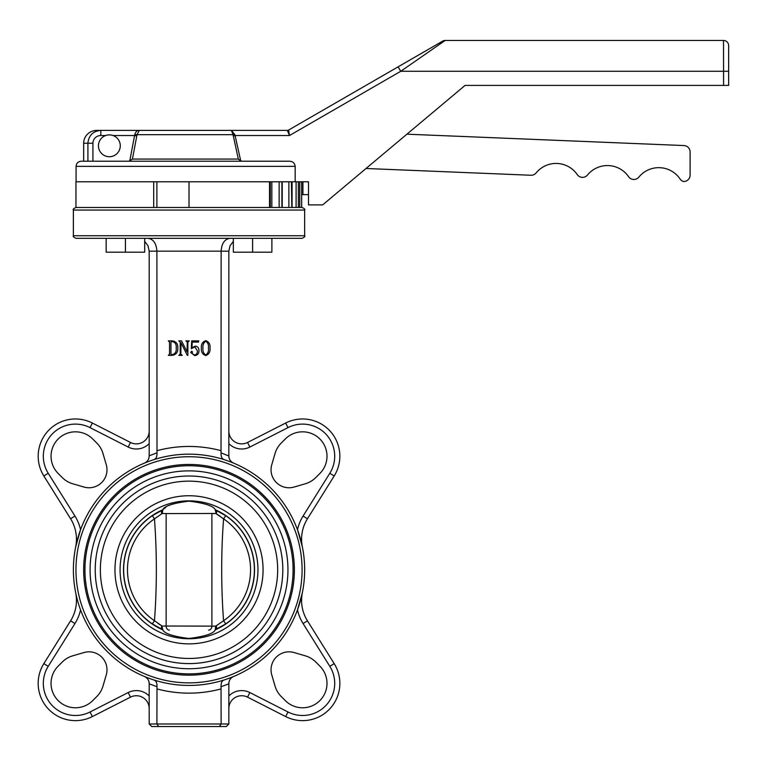 <?xml version="1.0" encoding="UTF-8"?>
<svg xmlns="http://www.w3.org/2000/svg" width="767" height="767" viewBox="0 0 767 767"><rect width="100%" height="100%" fill="white"/><g stroke="black" fill="none" stroke-linecap="round" stroke-linejoin="round"><path stroke-width="1.15" d="M120.275 145.807A10.92 10.92 0 0 0 103.9 136.344A10.92 10.92 0 0 0 103.9 155.26A10.92 10.92 0 0 0 120.275 145.807M308.507 194.626L301.68 194.626L301.68 207.474L299.744 207.474L299.744 181.779M233.245 135.951L235.076 135.529L240.733 160.897L238.326 159.076L233.053 134.685L234.884 134.685L235.076 135.529L289.475 135.529L288.632 130.045L442.617 41.14A5.139 5.139 0 0 1 445.186 40.45L723.511 40.45A5.139 5.139 0 0 1 728.65 45.589L728.65 85.415L465.042 85.415L322.639 204.904L308.507 204.904L308.507 181.779L76.067 181.779L76.067 166.362C76.374 163.246 78.09 161.53 81.216 161.223L289.638 161.223C292.908 161.444 294.749 163.16 295.161 166.362L295.161 181.779M366.051 168.491L530.917 175.25A6.424 6.424 0 0 0 536.162 172.891A25.695 25.695 0 0 1 577.244 174.579A6.424 6.424 0 0 0 587.512 175.001A25.695 25.695 0 0 1 628.585 176.688A6.424 6.424 0 0 0 638.863 177.11A25.695 25.695 0 0 1 680.07 178.989A6.424 6.424 0 0 0 683.416 181.511A6.424 6.424 0 0 0 690.108 175.087L690.108 151.971A6.424 6.424 0 0 0 683.943 145.548L406.922 134.187M234.884 134.685L231.413 130.39L233.053 134.685L136.967 134.685L136.785 135.951L134.58 135.529L134.762 134.685C135.577 131.761 137.12 130.323 139.393 130.39L96.824 130.39A13.164 12.847 -0 0 0 83.661 143.237L83.661 161.223M136.785 135.951L132.432 159.076L238.326 159.076M287.347 130.39L231.413 130.39L287.347 130.39A2.569 2.569 0 0 0 288.632 130.045L398.111 66.834L400.748 71.283L723.578 71.283L723.511 40.45L445.186 40.45L400.748 71.283L289.475 135.529L287.347 130.39A2.569 2.569 90 0 0 288.632 130.045L288.632 130.045M96.824 130.39L232.708 130.39M224.99 161.223L289.638 161.223M128.914 161.223L132.432 159.076M240.733 160.897L242.314 161.223M83.661 143.237L87.908 143.237C88.684 135.443 92.989 131.167 100.822 130.39L100.822 135.529A7.9 7.708 -0 0 0 92.922 143.237L92.922 161.223M134.762 134.685L136.967 134.685L139.393 130.39M302.936 181.779L302.936 194.626M292.064 181.779L292.064 207.474L299.744 207.474M291.824 207.474L291.422 181.779L291.824 207.474M270.272 181.779L270.272 207.474L279.14 207.474L279.14 181.779M269.533 207.474L75.952 207.474L153.707 207.474L153.707 181.779L75.952 181.779L75.952 207.474C73.574 208.586 72.712 209.439 73.383 210.043L304.652 210.043C305.304 209.42 304.451 208.566 302.083 207.474L189.018 207.474L189.018 181.779L269.533 181.779L269.533 207.474M281.911 207.474L281.911 181.779M298.353 207.474L298.353 181.779L298.382 207.474M153.899 459.625C156.094 458.915 157.13 456.662 157.005 452.866L156.899 251.164L149.191 251.164L149.191 455.982C149.028 459.328 147.446 461.696 144.455 463.095M233.341 241.404L230.023 245.785L228.844 251.164L228.844 455.982L221.03 452.866L221.136 251.164L156.899 251.164C156.363 243.369 153.39 239.093 147.993 238.316L144.695 238.316L144.695 252.19L106.153 252.19L106.153 238.316L125.424 238.316L125.424 252.19M228.844 455.78L228.844 455.982A7.708 7.708 0 0 0 230.148 460.267M304.652 569.804A115.635 115.635 0 0 0 131.205 469.663A115.635 115.635 0 0 0 131.205 669.946A115.635 115.635 0 0 0 304.652 569.804M303.08 623.552A43.681 43.681 0 0 1 297.491 609.88L302.351 592.757A38.542 38.542 0 0 0 307.442 620.829L303.08 623.552L329.82 666.341A32.118 32.118 0 0 1 287.999 711.987L249.86 692.553A17.986 17.986 0 0 0 228.844 695.995M297.491 529.719L302.351 546.852A38.542 38.542 0 0 1 307.442 518.77L334.182 475.981A37.257 37.257 0 0 0 285.669 423.039L247.53 442.473L249.86 447.046L287.999 427.612A32.118 32.118 0 0 1 329.82 473.258L303.08 516.047A43.681 43.681 0 0 0 297.491 529.719M74.955 516.047A43.681 43.681 0 0 1 80.554 529.719L75.684 546.852A38.542 38.542 0 0 0 70.593 518.77L74.955 516.047L48.216 473.258A32.118 32.118 0 0 1 90.036 427.612L128.175 447.046A17.986 17.986 0 0 0 149.191 443.614M302.083 569.804A113.065 113.065 0 0 0 132.49 471.887A113.065 113.065 0 0 0 132.49 667.721A113.065 113.065 0 0 0 302.083 569.804M294.375 569.804A105.357 105.357 0 0 0 189.018 464.447A105.357 105.357 0 0 0 83.661 569.804A105.357 105.357 0 0 0 189.018 675.161A105.357 105.357 0 0 0 294.375 569.804M158.683 726.55L226.275 726.55L158.683 726.55L156.899 723.981L149.191 723.981L151.761 726.55L158.683 726.55L151.761 726.55L149.191 723.981L149.191 683.618A7.708 7.708 0 0 0 147.887 679.332M219.362 726.55L221.136 723.981L156.899 723.981L157.005 686.743C157.13 682.937 156.094 680.684 153.899 679.974M233.59 676.504C230.589 677.903 229.017 680.271 228.844 683.618L228.844 723.981L226.275 726.55L228.844 723.981L221.136 723.981L221.03 686.743C220.915 682.937 221.951 680.684 224.137 679.974M304.652 235.747L73.383 235.747C72.712 236.351 73.574 237.204 75.952 238.316L302.083 238.316C304.451 237.224 305.304 236.37 304.652 235.747L304.652 210.043M228.844 251.164L221.136 251.164C221.682 243.369 224.645 239.093 230.042 238.316L147.993 238.316M130.505 697.136A12.847 12.847 0 0 1 149.191 708.583A12.847 12.847 0 0 0 130.505 697.136L92.366 716.57A37.257 37.257 0 0 1 43.853 663.618L70.593 620.829L43.853 663.618A37.257 37.257 0 0 0 92.366 716.57L130.505 697.136L128.175 692.553L90.036 711.987A32.118 32.118 0 0 1 48.216 666.341L74.955 623.552A43.681 43.681 0 0 0 80.554 609.88M62.28 662.017L58.196 666.101A24.41 24.41 0 0 0 58.196 700.626A24.41 24.41 0 0 0 92.711 700.626L96.805 696.532A24.41 24.41 0 0 0 102.979 686.12L106.268 674.864A17.986 17.986 0 0 0 83.958 652.554L72.702 655.843A24.41 24.41 0 0 0 62.28 662.017M249.86 692.553L247.53 697.136A12.847 12.847 0 0 0 228.844 708.583A12.847 12.847 0 0 1 247.53 697.136L285.669 716.57A37.257 37.257 0 0 0 334.182 663.618L307.442 620.829L334.182 663.618L329.82 666.341M319.849 666.101L315.755 662.017A24.41 24.41 0 0 0 305.343 655.843L294.077 652.554A17.986 17.986 0 0 0 271.767 674.864L275.056 686.12A24.41 24.41 0 0 0 281.23 696.532L285.324 700.626A24.41 24.41 0 0 0 319.849 700.626A24.41 24.41 0 0 0 319.849 666.101M230.148 679.332A7.708 7.708 0 0 0 228.882 682.898M315.755 477.592L319.849 473.498A24.41 24.41 0 0 0 319.849 438.973A24.41 24.41 0 0 0 285.324 438.973L281.23 443.067A24.41 24.41 0 0 0 275.056 453.479L271.767 464.735A17.986 17.986 0 0 0 294.077 487.045L305.343 483.756A24.41 24.41 0 0 0 315.755 477.592M147.887 460.267A7.708 7.708 0 0 0 149.191 455.982M58.196 473.498L62.28 477.592A24.41 24.41 0 0 0 72.702 483.756L83.958 487.045A17.986 17.986 0 0 0 106.268 464.735L102.979 453.479A24.41 24.41 0 0 0 96.805 443.067L92.711 438.973A24.41 24.41 0 0 0 58.196 438.973A24.41 24.41 0 0 0 58.196 473.498M128.175 447.046L130.505 442.473A12.847 12.847 0 0 0 149.191 431.025A12.847 12.847 0 0 1 130.505 442.473L92.366 423.039A37.257 37.257 0 0 0 43.853 475.981L70.593 518.77L43.853 475.981L48.216 473.258M144.695 241.404L148.012 245.785L149.191 251.164M149.191 683.618C149.028 680.271 147.446 677.903 144.455 676.504M221.03 452.866C220.915 456.662 221.951 458.915 224.137 459.625M228.844 455.982C229.017 459.328 230.589 461.696 233.59 463.095M169.545 354.095L169.545 342.149L168.337 340.874L172.105 340.874C176.065 341.353 177.963 343.664 177.8 347.825C178.097 352.331 176.132 354.843 171.904 355.37L168.337 355.37L169.545 354.095M171.866 354.766C175.202 353.98 176.64 351.727 176.189 347.997C176.621 344.431 175.26 342.255 172.115 341.478L170.955 342.149L170.955 354.095L171.866 354.766M181.539 340.874L187.1 351.928L187.273 342.149L185.863 340.874L189.286 340.874L187.877 342.149L187.877 355.37L187.321 355.37L180.993 342.811L180.82 354.095L182.23 355.37L178.807 355.37L180.216 354.095L180.216 342.149L178.807 340.874L181.539 340.874M191.951 347.806L195.278 346.109C197.752 346.492 198.979 347.978 198.95 350.586C199.008 353.654 197.56 355.322 194.607 355.572L190.695 352.446L191.721 351.142L192.507 352.101L191.999 353.577L194.54 354.968C196.62 354.469 197.55 353.06 197.34 350.73L194.856 346.914L191.299 348.659L191.702 340.874L198.749 340.874L198.49 342.082L192.239 342.082L191.951 347.806M210.033 348.074C210.388 351.871 208.95 354.373 205.748 355.572C202.478 354.402 201.021 351.9 201.376 348.074C201.05 344.287 202.507 341.823 205.748 340.673C208.95 341.842 210.379 344.306 210.033 348.074M205.748 341.277C203.543 342.782 202.622 345.054 202.987 348.074C202.593 351.152 203.514 353.443 205.748 354.968C207.953 353.462 208.854 351.161 208.423 348.074C208.854 344.997 207.962 342.734 205.748 341.277M287.999 711.987L285.669 716.57A37.257 37.257 0 0 0 334.182 663.618A37.257 37.257 0 0 1 285.669 716.57A37.257 37.257 0 0 0 334.182 663.618M228.844 431.025A12.847 12.847 0 0 0 247.53 442.473A12.847 12.847 0 0 1 228.844 431.025M70.593 620.829A38.542 38.542 0 0 0 75.684 592.757A38.542 38.542 0 0 1 70.593 620.829L74.955 623.552M162.757 629.832A65.531 65.531 0 0 1 162.757 509.767C164.464 506.009 173.217 503.133 189.008 501.129C204.808 503.123 213.571 506.009 215.278 509.767A65.531 65.531 0 0 1 215.278 629.832C213.571 633.6 204.808 636.476 189.008 638.47C173.217 636.476 164.464 633.59 162.757 629.832M161.175 510.486L160.648 510.736M161.175 629.122L160.648 628.863M163.055 509.47L165.605 507.495M170.61 504.839L172.834 503.957M189.018 470.871A98.933 98.933 0 0 1 274.701 619.266A98.933 98.933 0 0 1 103.344 619.266A98.933 98.933 0 0 1 189.018 470.871M189.018 465.732A104.072 104.072 0 0 1 279.15 621.836A104.072 104.072 0 0 1 98.885 621.836A104.072 104.072 0 0 1 189.018 465.732A104.072 104.072 0 0 1 279.15 621.836A104.072 104.072 0 0 1 98.885 621.836A104.072 104.072 0 0 1 189.018 465.732M189.018 476.01A93.795 93.795 0 0 1 270.243 616.697A93.795 93.795 0 0 1 107.792 616.697A93.795 93.795 0 0 1 189.018 476.01A93.795 93.795 0 0 1 270.243 616.697A93.795 93.795 0 0 1 107.792 616.697A93.795 93.795 0 0 1 189.018 476.01M189.018 481.149A88.656 88.656 0 0 1 265.794 614.127A88.656 88.656 0 0 1 112.241 614.127A88.656 88.656 0 0 1 189.018 481.149M162.796 509.921L162.288 513.468L166.142 513.574L166.142 626.025L162.288 626.131L166.142 626.025A4.113 3.327 -90 0 0 169.469 630.138M208.566 630.138A4.113 3.327 -90 0 0 211.893 626.025L211.893 513.574L215.748 513.468L166.142 513.574M162.288 513.468L154.464 518.866A61.552 61.552 0 0 0 154.464 620.733C156.976 586.822 156.976 552.863 154.464 518.866L152.317 515.702A65.377 65.377 0 0 1 161.386 510.554M161.386 629.045A65.377 65.377 0 0 1 152.317 623.897L162.24 629.439A4.113 1.985 114.2 0 1 161.76 625.805L162.796 629.678M216.649 510.554A65.377 65.377 0 0 1 225.719 515.702L215.795 510.17A4.113 1.985 -65.8 0 1 216.275 513.804L215.249 509.921M166.142 626.025L215.748 626.131L223.571 620.733A61.552 61.552 0 0 0 223.571 518.866C221.059 552.786 221.059 586.736 223.571 620.733L225.719 623.897A65.377 65.377 0 0 1 216.649 629.045M161.76 625.805L154.464 620.733L152.317 623.897A65.377 65.377 0 0 1 152.317 515.702L162.24 510.17A4.113 1.985 -114.2 0 0 161.76 513.804M216.275 513.804L223.571 518.866L225.719 515.702A65.377 65.377 0 0 1 225.719 623.897L215.795 629.439A4.113 1.985 65.8 0 0 216.275 625.805M161.674 625.757L158.079 623.523M216.361 513.852L219.966 516.086M215.249 629.678L215.748 626.131M252.611 252.19L252.611 238.316L271.892 238.316L271.892 252.19L233.341 252.19L233.341 238.316M295.161 166.362L76.067 166.362M129.728 161.118L134.58 135.529L113.046 135.529M105.664 135.529L100.822 135.529M92.922 143.237L87.908 143.237L87.908 161.223M728.65 71.283L723.578 71.283L723.578 85.415M301.671 207.474L301.671 181.779L301.68 207.474M301.642 207.474L301.642 181.779M156.899 207.474L156.899 181.779M271.834 207.474L271.834 181.779M288.871 207.474L288.871 181.779M296.091 207.474L296.091 181.779M221.136 450.708A123.343 123.343 0 0 0 156.899 450.708M157.005 452.866L149.191 455.78M156.899 688.891A123.343 123.343 0 0 0 221.136 688.891M221.03 686.743L228.844 683.819M149.191 683.819L157.005 686.743M149.191 695.995A17.986 17.986 0 0 0 128.175 692.553M302.351 592.757A38.542 38.542 0 0 0 307.442 620.829M329.82 473.258L334.182 475.981A37.257 37.257 0 0 0 285.669 423.039L287.999 427.612M303.08 516.047L307.442 518.77A38.542 38.542 0 0 0 302.351 546.852M228.844 443.614A17.986 17.986 0 0 0 249.86 447.046M75.684 546.852A38.542 38.542 0 0 0 70.593 518.77M90.036 427.612L92.366 423.039A37.257 37.257 0 0 0 43.853 475.981M189.018 663.599A93.795 93.795 0 0 0 270.243 522.902A93.795 93.795 0 0 0 107.792 522.902A93.795 93.795 0 0 0 189.018 663.599M92.366 716.57L90.036 711.987M43.853 663.618L48.216 666.341M161.386 632.967A68.944 68.944 0 0 1 189.018 500.861A68.944 68.944 0 0 1 256.504 583.917A68.944 68.944 0 0 1 161.386 632.967M189.018 495.741A74.063 74.063 0 0 1 253.158 606.831A74.063 74.063 0 0 1 124.877 606.831A74.063 74.063 0 0 1 189.018 495.741M152.317 515.702A65.377 65.377 0 0 0 152.317 623.897M225.719 623.897A65.377 65.377 0 0 0 225.719 515.702M282.208 207.474L282.208 181.779M73.383 235.747L73.383 210.043"/></g></svg>
